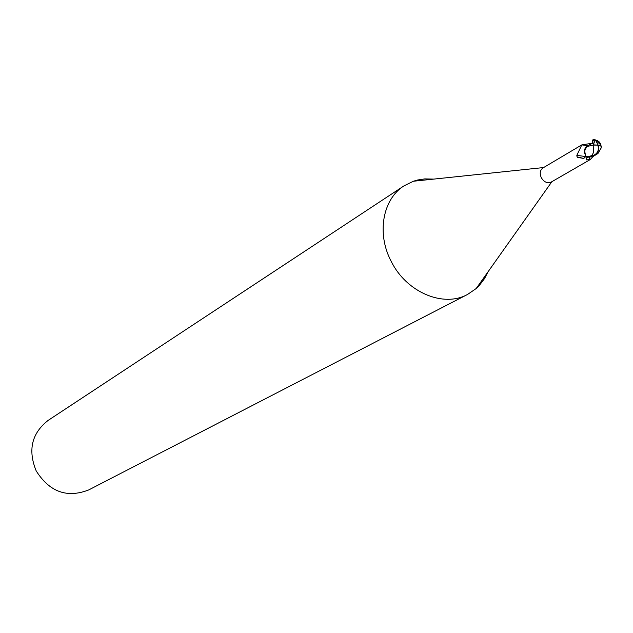 <?xml version="1.0" encoding="UTF-8"?>
<svg xmlns="http://www.w3.org/2000/svg" width="633" height="633" viewBox="0 0 633 633"><rect width="100%" height="100%" fill="white"/><g stroke="black" fill="none" stroke-linecap="round" stroke-linejoin="round"><path stroke-width="0.95" d="M433.763 179.099L424.783 178.902L417.543 180.017L413.373 181.244L403.981 185.873C382.593 199.245 376.453 233.712 391.241 261.437C406.457 292.311 443.369 307.875 467.534 294.464L476.174 288.545L479.284 285.507L484.601 278.488L488.035 271.81M585.414 155.52L585.762 156.565L583.761 158.456L577.035 156.849L576.829 155.362L581.782 144.894L542.956 167.943C540.004 170.182 539.466 173.45 541.334 177.762C544.127 182.177 547.426 183.61 551.224 182.067L590.312 159.516L586.269 159.904L587.044 157.221M403.981 185.873L48.045 420.462C31.658 433.383 27.717 450.221 36.223 470.968C49.603 491.999 67.098 498.321 88.707 489.934L467.534 294.464M585.834 156.272L587.202 157.324L592.899 156.596L597.94 153.526L601.041 148.209L601.342 146.286L598.161 145.115C599.546 151.081 597.394 154.776 591.697 156.193L585.834 156.272L585.58 155.829L584.512 152.545L584.575 150.037L585.406 147.893L587.353 145.922L585.406 147.893L584.575 150.037L584.512 152.545L585.58 155.837L584.488 149.966L585.478 147.529L586.989 146.16L584.386 151.398M592.931 156.588L590.312 159.516M583.761 158.456L577.652 157.388M582.344 144.759L587.875 145.622L581.782 144.894M582.677 144.712L592.005 143.311M585.762 156.565L576.829 155.362M589.616 157.119L589.758 159.809M592.512 143.264L587.361 145.922M592.172 142.852L592.812 139.869L593.754 139.426L594.609 141.301L593.374 144.878L598.161 145.115L593.184 145.076L586.49 146.642M592.116 142.995L593.754 139.426L595.36 139.877L594.047 139.743M601.128 146.168L600.543 143.81L599.324 142.006L597.37 140.581L595.645 140.241M593.232 145.455L593.366 152.719L592.187 155.053L593.303 155.512C597.671 153.487 599.198 150.068 597.892 145.273L597.884 145.242M590.47 156.256L593.303 155.512M592.187 155.053L590.304 156.161M598.161 145.115L595.36 139.877M593.683 142.947L592.591 143.24M590.557 144.063L589.22 143.92M591.697 156.193L592.899 156.596M551.881 181.687L476.174 288.545M584.868 145.281L587.582 145.796M586.846 157.49L586.269 159.904M543.612 167.555L413.373 181.244M600.764 145.986L599.942 144.126L595.7 140.312M601.318 147.133L601.089 146.152"/></g></svg>
